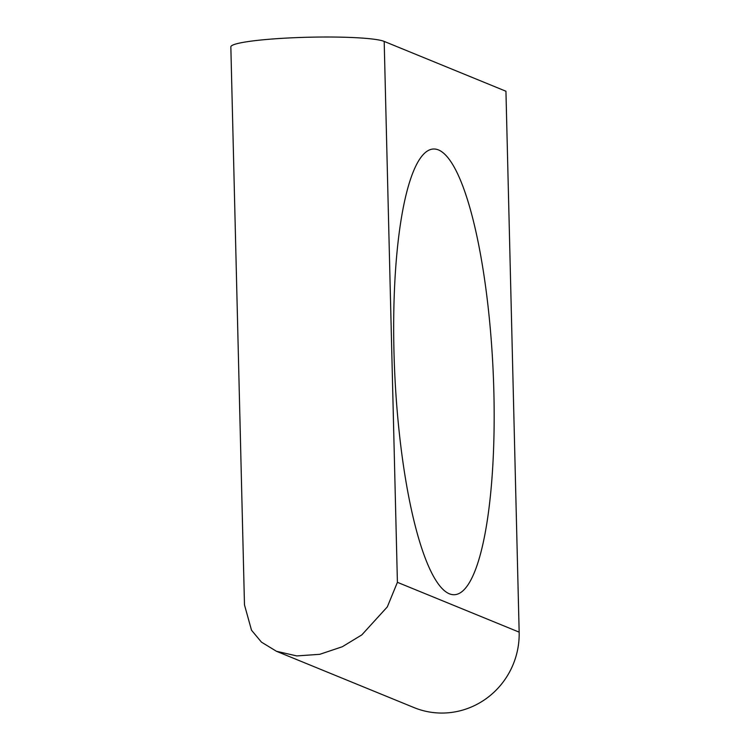 <?xml version="1.0" encoding="UTF-8"?>
<svg xmlns="http://www.w3.org/2000/svg" width="750" height="750" viewBox="0 0 750 750"><rect width="100%" height="100%" fill="white"/><g stroke="black" fill="none" stroke-linecap="round" stroke-linejoin="round"><path stroke-width="1.12" d="M519.159 632.147A77.681 75.375 112.3 0 1 414.047 707.597L276.45 651.281L296.784 655.922L319.753 654.319L342.319 646.744L361.819 634.894L387.319 606.891L397.406 582.319L519.159 632.147L505.941 91.237L384.188 41.409A77.681 7.734 178.6 0 0 299.653 37.5A77.681 7.734 178.6 0 0 230.841 46.866L244.481 604.903L251.522 630.234L261.45 642.131L276.45 651.281M393.966 351.412A223.097 49.191 87.3 0 0 444.553 590.812A223.097 49.191 87.3 0 0 493.059 369.544A223.097 49.191 87.3 0 0 423.975 153.797A223.097 49.191 87.3 0 0 393.966 351.412M384.188 41.409L397.406 582.319"/></g></svg>
